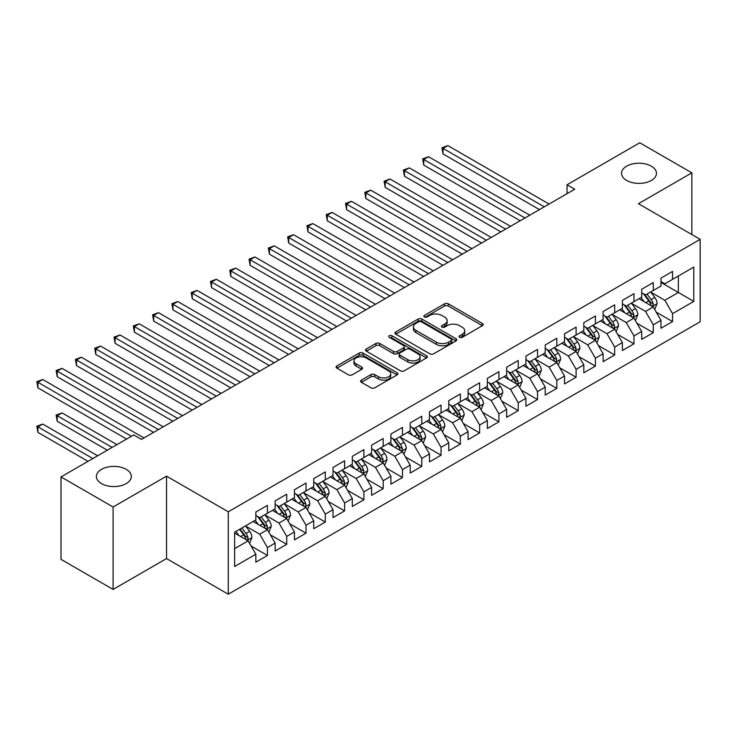 <?xml version="1.0" encoding="UTF-8"?>
<svg xmlns="http://www.w3.org/2000/svg" width="737" height="737" viewBox="0 0 737 737"><rect width="100%" height="100%" fill="white"/><g stroke="black" fill="none" stroke-linecap="round" stroke-linejoin="round"><path stroke-width="1.11" d="M459.63 337.288A1.87 1.078 0 0 0 462.283 337.288L482.403 325.671A2.681 1.548 0 0 0 483.186 324.584A2.681 1.548 0 0 0 482.403 323.488L448.317 303.81A2.681 1.548 0 0 0 444.531 303.81L424.411 315.427A1.87 1.078 0 0 0 423.858 316.191A1.87 1.078 0 0 0 424.411 316.956A1.87 1.078 0 0 0 427.064 316.956L429.662 315.454A8.568 4.947 0 0 1 441.785 315.454L444.623 317.094A8.568 4.947 0 0 1 447.138 320.586A8.568 4.947 0 0 1 444.623 324.087L442.025 325.588A1.87 1.078 0 0 0 441.472 326.353A1.87 1.078 0 0 0 442.025 327.117A1.87 1.078 0 0 0 444.669 327.117L447.276 325.616A8.568 4.947 0 0 1 459.4 325.616L462.237 327.256A8.568 4.947 0 0 1 464.743 330.756A8.568 4.947 0 0 1 462.237 334.257L459.63 335.759A1.87 1.078 0 0 0 459.087 336.523A1.87 1.078 0 0 0 459.63 337.288L459.63 335.759M126.211 469.358A17.458 10.078 0 0 0 107.178 467.166A17.458 10.078 0 0 0 96.4 476.48A17.458 10.078 0 0 0 101.513 483.61A17.458 10.078 0 0 0 120.546 485.794A17.458 10.078 0 0 0 131.324 476.48A17.458 10.078 0 0 0 126.211 469.358M651.342 166.175A17.458 10.078 0 0 0 632.309 163.992A17.458 10.078 0 0 0 621.531 173.306A17.458 10.078 0 0 0 626.643 180.427A17.458 10.078 0 0 0 645.676 182.619A17.458 10.078 0 0 0 656.455 173.306A17.458 10.078 0 0 0 651.342 166.175M361.397 380.117A2.681 1.548 0 0 0 360.614 381.213A2.681 1.548 0 0 0 361.397 382.31L370.96 387.828A2.681 1.548 0 0 0 374.746 387.828L397.096 374.921A2.681 1.548 0 0 0 397.879 373.834A2.681 1.548 0 0 0 397.096 372.738L363.009 353.06A2.681 1.548 0 0 0 359.223 353.06L336.873 365.957A2.681 1.548 0 0 0 336.09 367.054A2.681 1.548 0 0 0 336.873 368.15L348.426 374.82A2.681 1.548 0 0 0 352.212 374.82L361.775 369.292A2.681 1.548 0 0 0 362.558 368.205A2.681 1.548 0 0 0 361.775 367.109L356.054 363.802A7.167 4.136 0 0 1 353.953 360.881A7.167 4.136 0 0 1 358.375 357.058A7.167 4.136 0 0 1 366.178 357.952L388.62 370.904A7.167 4.136 0 0 1 390.721 373.834A7.167 4.136 0 0 1 386.299 377.657A7.167 4.136 0 0 1 378.486 376.754L374.746 374.599A2.681 1.548 0 0 0 370.96 374.599L361.397 380.117L361.397 382.31M113.093 507.001L113.093 589.425L166.534 558.572L166.534 476.148L113.093 507.001L61.005 476.931L133.738 434.941L141.449 439.39L574.749 189.234L567.039 184.775L567.039 193.684M166.534 476.148L228.267 511.791L700.15 239.35L700.15 321.774L228.267 594.215L228.267 511.791M691.859 234.559L691.859 172.854L638.417 203.707L700.15 239.35M691.859 172.854L639.762 142.785L567.039 184.775M429.855 353.824A2.681 1.548 0 0 0 433.642 353.824L455.991 340.927A2.681 1.548 0 0 0 456.774 339.831A2.681 1.548 0 0 0 455.991 338.734L421.905 319.057A2.681 1.548 0 0 0 418.119 319.057L395.769 331.963A2.681 1.548 0 0 0 394.986 333.05A2.681 1.548 0 0 0 395.769 334.147L429.855 353.824M389.984 337.693A1.87 1.078 0 0 1 391.891 337.961L391.891 335.731L426.539 355.741A2.681 1.548 0 0 1 427.322 356.828A2.681 1.548 0 0 1 426.539 357.924L404.198 370.822A2.681 1.548 0 0 1 400.412 370.822L366.326 351.144L366.326 348.96A2.681 1.548 0 0 0 365.543 350.057A2.681 1.548 0 0 0 366.326 351.144M366.326 348.96L375.888 343.442A2.681 1.548 0 0 1 379.675 343.442L393.494 351.42A2.681 1.548 0 0 0 397.28 351.42L403.627 347.753A2.681 1.548 0 0 0 404.41 346.666A2.681 1.548 0 0 0 403.627 345.57L389.237 337.26A1.87 1.078 0 0 1 388.685 336.496A1.87 1.078 0 0 1 389.845 335.501A1.87 1.078 0 0 1 391.891 335.731M660.988 282.455L678.353 292.478L678.353 275.997L693.784 267.089L672.559 279.341L672.559 271.428L660.988 278.116L660.988 286.02L653.268 290.479L653.268 282.566L641.697 289.254L641.697 297.158L633.977 301.617L633.977 293.704L622.406 300.392L622.406 308.296L614.686 312.755L614.686 304.842L603.115 311.53L603.115 319.434L595.395 323.893L595.395 315.98L583.815 322.668L583.815 330.572L576.104 335.031L576.104 327.117L564.524 333.806L564.524 341.71L556.813 346.169L556.813 338.255L545.233 344.944L545.233 352.848L537.522 357.307L537.522 349.393L525.942 356.082L525.942 363.986L518.222 368.445L518.222 360.54L506.651 367.219L506.651 375.124L498.931 379.583L498.931 371.678L487.36 378.357L487.36 386.262L479.64 390.721L479.64 382.816L468.069 389.495L468.069 397.4L460.349 401.858L460.349 393.954L448.778 400.633L448.778 408.538L441.058 412.996L441.058 405.092L429.487 411.771L429.487 419.675L421.767 424.134L421.767 416.23L410.187 422.909L410.187 430.813L402.476 435.272L402.476 427.368L390.896 434.047L390.896 441.96L383.185 446.41L383.185 438.506L371.605 445.185L371.605 453.098L363.894 457.548L363.894 449.644L352.314 456.323L352.314 464.236L344.594 468.686L344.594 460.782L333.023 467.461L333.023 475.374L325.303 479.824L325.303 471.92L313.732 478.599L313.732 486.512L306.012 490.962L306.012 483.057L294.441 489.737L294.441 497.65L286.721 502.1L286.721 494.195L275.15 500.874L275.15 508.788L267.43 513.238L267.43 505.333L255.85 512.012L255.85 519.926L234.633 532.178L234.633 566.486L255.85 554.233L248.139 540.866L234.633 533.063M693.784 267.089L693.784 301.396L672.559 313.649L664.848 300.281L650.854 292.202M656.262 312.138L672.559 321.553L672.559 313.649M672.559 321.553L660.988 328.232L660.988 320.328L653.268 324.787L645.557 311.419L631.563 303.34M636.971 323.276L653.268 332.691L653.268 324.787M653.268 332.691L641.697 339.37L641.697 331.466L633.977 335.925L626.266 322.557L612.272 314.478M617.68 334.414L633.977 343.829L633.977 335.925M633.977 343.829L622.406 350.508L622.406 342.604L614.686 347.063L606.966 333.695L592.981 325.616M598.389 345.552L614.686 354.967L614.686 347.063M614.686 354.967L603.115 361.646L603.115 353.742L595.395 358.2L587.675 344.833L573.69 336.754M579.089 356.69L595.395 366.105L595.395 358.2M595.395 366.105L583.815 372.793L583.815 364.879L576.104 369.338L568.384 355.971L554.399 347.892M559.798 367.837L576.104 377.243L576.104 369.338M576.104 377.243L564.524 383.931L564.524 376.017L556.813 380.476L549.093 367.109L535.108 359.03M540.507 378.975L556.813 388.381L556.813 380.476M556.813 388.381L545.233 395.069L545.233 387.155L537.522 391.614L529.802 378.247L515.817 370.167M521.216 390.113L537.522 399.518L537.522 391.614M537.522 399.518L525.942 406.207L525.942 398.293L518.222 402.752L510.511 389.385L496.526 381.305M501.925 401.25L518.222 410.656L518.222 402.752M518.222 410.656L506.651 417.345L506.651 409.431L498.931 413.89L491.22 400.523L477.226 392.443M482.634 412.388L498.931 421.794L498.931 413.89M498.931 421.794L487.36 428.483L487.36 420.569L479.64 425.028L471.929 411.661L457.935 403.581M463.343 423.526L479.64 432.932L479.64 425.028M479.64 432.932L468.069 439.62L468.069 431.707L460.349 436.166L452.629 422.798L438.644 414.719M444.052 434.664L460.349 444.07L460.349 436.166M460.349 444.07L448.778 450.758L448.778 442.845L441.058 447.304L433.338 433.936L419.353 425.857M424.752 445.802L441.058 455.208L441.058 447.304M441.058 455.208L429.487 461.896L429.487 453.983L421.767 458.442L414.047 445.074L400.062 437.004M405.461 456.94L421.767 466.346L421.767 458.442M421.767 466.346L410.187 473.034L410.187 465.121L402.476 469.58L394.756 456.212L380.771 448.142M386.17 468.078L402.476 477.484L402.476 469.58M402.476 477.484L390.896 484.172L390.896 476.259L383.185 480.717L375.465 467.35L361.48 459.28M366.879 479.216L383.185 488.622L383.185 480.717M383.185 488.622L371.605 495.31L371.605 487.397L363.894 491.855L356.174 478.488L342.189 470.418M347.588 490.354L363.894 499.76L363.894 491.855M363.894 499.76L352.314 506.448L352.314 498.534L344.594 502.993L336.883 489.626L322.889 481.556M328.297 501.492L344.594 510.898L344.594 502.993M344.594 510.898L333.023 517.586L333.023 509.672L325.303 514.131L317.592 500.764L303.598 492.694M309.006 512.63L325.303 522.036L325.303 514.131M325.303 522.036L313.732 528.724L313.732 520.81L306.012 525.269L298.301 511.902L284.307 503.832M289.715 523.767L306.012 533.183L306.012 525.269M306.012 533.183L294.441 539.862L294.441 531.957L286.721 536.407L279.001 523.04L265.016 514.97M270.424 534.905L286.721 544.321L286.721 536.407M286.721 544.321L275.15 551L275.15 543.095L267.43 547.545L259.71 534.178L245.725 526.107M251.124 546.043L267.43 555.458L267.43 547.545M267.43 555.458L255.85 562.138L255.85 554.233M255.85 515.467L259.71 517.696L267.43 513.238M234.633 548.66L248.139 540.866M275.15 504.329L279.001 506.559L286.721 502.1M259.71 534.178L267.43 529.728L253.15 521.483M275.15 543.095L267.43 529.728M294.441 493.191L298.301 495.421L306.012 490.962M279.001 523.04L286.721 518.59L272.441 510.345M294.441 531.957L286.721 518.59M313.732 482.053L317.592 484.283L325.303 479.824M298.301 511.902L306.012 507.452L291.732 499.207M313.732 520.81L306.012 507.452M333.023 470.915L336.883 473.145L344.594 468.686M317.592 500.764L325.303 496.314L311.032 488.069M333.023 509.672L325.303 496.314M352.314 459.777L356.174 462.007L363.894 457.548M336.883 489.626L344.594 485.176L330.323 476.931M352.314 498.534L344.594 485.176M371.605 448.64L375.465 450.869L383.185 446.41M356.174 478.488L363.894 474.038L349.614 465.793M371.605 487.397L363.894 474.038M390.896 437.502L394.756 439.731L402.476 435.272M375.465 467.35L383.185 462.9L368.905 454.655M390.896 476.259L383.185 462.9M410.187 426.364L414.047 428.593L421.767 424.134M394.756 456.212L402.476 451.763L388.196 443.517M410.187 465.121L402.476 451.763M429.487 415.226L433.338 417.455L441.058 412.996M414.047 445.074L421.767 440.615L407.487 432.379M429.487 453.983L421.767 440.615M448.778 404.088L452.629 406.317L460.349 401.858M433.338 433.936L441.058 429.478L426.778 421.242M448.778 442.845L441.058 429.478M468.069 392.95L471.929 395.179L479.64 390.721M452.629 422.798L460.349 418.34L446.069 410.104M468.069 431.707L460.349 418.34M487.36 381.812L491.22 384.041L498.931 379.583M471.929 411.661L479.64 407.202L465.369 398.966M487.36 420.569L479.64 407.202M506.651 370.674L510.511 372.904L518.222 368.445M491.22 400.523L498.931 396.064L484.66 387.828M506.651 409.431L498.931 396.064M525.942 359.536L529.802 361.766L537.522 357.307M510.511 389.385L518.222 384.926L503.951 376.69M525.942 398.293L518.222 384.926M545.233 348.398L549.093 350.619L556.813 346.169M529.802 378.247L537.522 373.788L523.242 365.552M545.233 387.155L537.522 373.788M564.524 337.26L568.384 339.481L576.104 335.031M549.093 367.109L556.813 362.65L542.533 354.414M564.524 376.017L556.813 362.65M583.815 326.123L587.675 328.343L595.395 323.893M568.384 355.971L576.104 351.512L561.824 343.276M583.815 364.879L576.104 351.512M603.115 314.985L606.966 317.205L614.686 312.755M587.675 344.833L595.395 340.374L581.115 332.138M603.115 353.742L595.395 340.374M622.406 303.847L626.266 306.067L633.977 301.617M606.966 333.695L614.686 329.236L600.406 320.991M622.406 342.604L614.686 329.236M641.697 292.709L645.557 294.929L653.268 290.479M626.266 322.557L633.977 318.098L619.697 309.853M641.697 331.466L633.977 318.098M660.988 281.571L664.848 283.791L672.559 279.341M645.557 311.419L653.268 306.96L638.997 298.715M660.988 320.328L653.268 306.96M61.005 476.931L61.005 559.355L113.093 589.425M166.534 558.572L228.267 594.215M664.848 300.281L678.353 292.478L693.784 301.396M460.385 337.555L462.237 336.487A8.568 4.947 0 0 0 464.743 332.986L464.743 330.756M447.138 320.586L447.138 322.815A8.568 4.947 0 0 1 444.623 326.316L442.771 327.385M482.367 325.69L448.317 306.039A2.681 1.548 0 0 0 444.531 306.039L425.157 317.214M455.954 340.945L421.905 321.286A2.681 1.548 0 0 0 418.119 321.286L395.806 334.165M451.256 340.595A1.87 1.078 0 0 0 451.799 339.831A1.87 1.078 0 0 0 451.256 339.066L421.334 321.793A1.87 1.078 0 0 0 418.68 321.793L415.935 323.377A8.568 4.947 0 0 0 413.429 326.878A8.568 4.947 0 0 0 415.935 330.379L436.387 342.18A8.568 4.947 0 0 0 448.511 342.18L451.256 340.595L451.256 342.825A1.87 1.078 0 0 0 451.799 342.06L451.799 339.831M413.429 326.878L413.429 329.107A8.568 4.947 0 0 0 415.935 332.599L415.935 330.379M451.256 342.825L448.511 344.409A8.568 4.947 0 0 1 436.387 344.409L415.935 332.599M366.363 351.171L375.888 345.662L375.888 343.442M404.41 346.666L404.41 348.896A2.681 1.548 0 0 1 403.627 349.983L397.28 353.649A2.681 1.548 0 0 1 393.494 353.649L379.675 345.662A2.681 1.548 0 0 0 375.888 345.662M391.891 337.961L426.502 357.942M407.837 359.702A7.167 4.136 0 0 0 415.65 360.596A7.167 4.136 0 0 0 420.072 356.772A7.167 4.136 0 0 0 417.971 353.852L410.067 349.292A2.681 1.548 0 0 0 406.28 349.292L399.933 352.949A2.681 1.548 0 0 0 399.15 354.046A2.681 1.548 0 0 0 399.933 355.133L407.837 359.702L407.837 361.931A7.167 4.136 0 0 0 415.65 362.825A7.167 4.136 0 0 0 420.072 359.002L420.072 356.772M399.15 354.046L399.15 356.275A2.681 1.548 0 0 0 399.933 357.362L399.933 355.133M407.837 361.931L399.933 357.362M390.721 373.834L390.721 376.063A7.167 4.136 0 0 1 386.299 379.877A7.167 4.136 0 0 1 378.486 378.984L374.746 376.828A2.681 1.548 0 0 0 370.96 376.828L361.434 382.328M353.953 360.881L353.953 363.101A7.167 4.136 0 0 0 356.054 366.031L356.054 363.802M361.738 369.32L356.054 366.031M397.059 374.949L363.009 355.289A2.681 1.548 0 0 0 359.223 355.289L336.91 368.168M654.696 309.439L657.091 303.598A7.232 4.173 -120 0 0 654.778 297.444L650.688 291.972M644.156 301.7L641.033 297.536M639.578 299.056L639.228 298.586M443.048 198.511L500.865 231.888L404.456 176.235L404.456 170.662L409.284 167.879L510.511 226.323M651.904 306.177L653.028 305.164L653.185 303.902A7.232 4.173 -120 0 0 651.121 299.554L647.022 294.091M644.682 294.432L649.739 301.184A3.685 2.128 60 0 1 650.412 302.299L653.185 303.902M643.41 293.695L648.8 300.889A7.232 4.173 60 0 1 650.872 305.247L651.02 305.662M544.265 206.83L443.048 148.386L447.866 145.604L549.093 204.048M539.447 209.612L443.048 153.959L443.048 148.386L441.979 147.778L447.866 145.604M443.048 153.959L441.979 147.778M635.405 320.577L637.8 314.736A7.232 4.173 -120 0 0 635.487 308.582L631.388 303.11M624.865 312.838L621.742 308.674M620.287 310.194L619.937 309.724M423.757 209.649L481.574 243.026L385.165 187.373L385.165 181.799L389.993 179.017L491.22 237.461M632.613 317.315L633.737 316.302L633.894 315.04A7.232 4.173 -120 0 0 631.821 310.692L627.731 305.229M625.391 305.569L630.448 312.322A3.685 2.128 60 0 1 631.121 313.437L633.894 315.04M624.119 304.832L629.509 312.037A7.232 4.173 60 0 1 631.581 316.385L631.729 316.799M616.114 331.714L618.509 325.874A7.232 4.173 -120 0 0 616.196 319.72L612.097 314.248M605.565 323.976L602.451 319.812M600.996 321.332L600.646 320.862M404.456 220.787L462.274 254.164L365.874 198.511L365.874 192.937L370.702 190.155L471.929 248.599M613.322 328.453L614.446 327.44L614.603 326.178A7.232 4.173 -120 0 0 612.53 321.829L608.43 316.366M606.09 316.707L611.157 323.46A3.685 2.128 60 0 1 611.83 324.584L614.603 326.178M604.819 315.97L610.218 323.175A7.232 4.173 60 0 1 612.29 327.523L612.429 327.937M524.974 217.968L423.757 159.524L428.575 156.741L529.802 215.186M520.156 220.75L423.757 165.097L423.757 159.524L422.688 158.916L428.575 156.741M423.757 165.097L422.688 158.916M505.683 229.106L403.397 170.054L409.284 167.879M404.456 176.235L403.397 170.054M596.823 342.852L599.209 337.012A7.232 4.173 -120 0 0 596.906 330.858L592.806 325.385M586.274 335.114L583.16 330.95M581.705 332.47L581.346 332M385.165 231.925L442.983 265.302L346.583 209.649L346.583 204.075L351.411 201.293L452.629 259.737M594.031 339.591L595.155 338.578L595.312 337.325A7.232 4.173 -120 0 0 593.239 332.967L589.139 327.504M586.799 327.845L591.866 334.598A3.685 2.128 60 0 1 592.53 335.722L595.312 337.325M585.528 327.108L590.927 334.312A7.232 4.173 60 0 1 592.999 338.661L593.138 339.075M577.532 353.99L579.918 348.15A7.232 4.173 -120 0 0 577.615 341.996L573.515 336.523M566.983 346.252L563.869 342.088M562.414 343.608L562.055 343.138M365.874 243.063L423.692 276.439L327.292 220.787L327.292 215.213L332.111 212.431L433.338 270.875M574.74 350.729L575.864 349.716L576.021 348.463A7.232 4.173 -120 0 0 573.948 344.115L569.848 338.642M567.508 338.983L572.575 345.736A3.685 2.128 60 0 1 573.239 346.86L576.021 348.463M566.237 338.246L571.636 345.45A7.232 4.173 60 0 1 573.699 349.799L573.847 350.213M486.392 240.244L384.106 181.191L389.993 179.017M385.165 187.373L384.106 181.191M467.101 251.381L364.815 192.329L370.702 190.155M365.874 198.511L364.815 192.329M558.241 365.128L560.627 359.288A7.232 4.173 -120 0 0 558.324 353.134L554.224 347.661M547.692 357.39L544.579 353.226M543.123 354.746L542.764 354.276M346.583 254.201L404.401 287.577L308.002 231.925L308.002 226.351L312.82 223.569L414.047 282.013M555.449 361.867L556.564 360.854L556.73 359.601A7.232 4.173 -120 0 0 554.657 355.252L550.557 349.78M548.217 350.121L553.284 356.874A3.685 2.128 60 0 1 553.948 357.998L556.73 359.601M546.946 349.384L552.345 356.588A7.232 4.173 60 0 1 554.408 360.937L554.556 361.351M447.81 262.519L345.524 203.467L351.411 201.293M346.583 209.649L345.524 203.467M538.95 376.266L541.336 370.425A7.232 4.173 -120 0 0 539.033 364.271L534.933 358.799M528.401 368.528L525.288 364.373M523.832 365.884L523.473 365.414M327.292 265.338L385.11 298.715L288.711 243.063L288.711 237.489L293.529 234.707L394.756 293.151M536.158 373.005L537.273 372.001L537.43 370.739A7.232 4.173 -120 0 0 535.366 366.39L531.266 360.918M528.926 361.259L533.984 368.012A3.685 2.128 60 0 1 534.657 369.136L537.43 370.739M527.655 360.522L533.054 367.726A7.232 4.173 60 0 1 535.117 372.074L535.265 372.489M428.519 273.657L326.233 214.605L332.111 212.431M327.292 220.787L326.233 214.605M519.649 387.404L522.045 381.563A7.232 4.173 -120 0 0 519.742 375.409L515.642 369.937M509.11 379.666L505.997 375.511M504.541 377.022L504.182 376.552M308.002 276.476L365.819 309.853L269.42 254.201L269.42 248.627L274.238 245.845L375.465 304.289M516.867 384.143L517.982 383.139L518.139 381.877A7.232 4.173 -120 0 0 516.075 377.528L511.975 372.056M509.636 372.397L514.693 379.15A3.685 2.128 60 0 1 515.366 380.274L518.139 381.877M508.364 371.66L513.753 378.864A7.232 4.173 60 0 1 515.826 383.212L515.974 383.627M409.228 284.795L306.942 225.743L312.82 223.569M308.002 231.925L306.942 225.743M500.359 398.542L502.754 392.701A7.232 4.173 -120 0 0 500.441 386.547L496.351 381.075M489.819 390.803L486.706 386.649M485.241 388.159L484.891 387.69M288.711 287.614L346.528 320.991L250.119 265.338L250.119 259.765L254.947 256.983L356.174 315.427M497.567 395.281L498.691 394.277L498.848 393.014A7.232 4.173 -120 0 0 496.784 388.666L492.684 383.194M490.345 383.535L495.402 390.288A3.685 2.128 60 0 1 496.075 391.411L498.848 393.014M489.073 382.798L494.463 390.002A7.232 4.173 60 0 1 496.535 394.35L496.683 394.765M389.937 295.933L287.651 236.881L293.529 234.707M288.711 243.063L287.651 236.881M481.068 409.68L483.463 403.839A7.232 4.173 -120 0 0 481.15 397.685L477.051 392.213M470.528 401.941L467.405 397.787M465.95 399.297L465.6 398.828M269.42 298.752L327.237 332.138M478.276 406.419L479.4 405.414L479.557 404.152A7.232 4.173 -120 0 0 477.484 399.804L473.394 394.332M471.054 394.673L476.111 401.425A3.685 2.128 60 0 1 476.784 402.549L479.557 404.152M469.782 393.936L475.172 401.14A7.232 4.173 60 0 1 477.244 405.488L477.392 405.903M370.637 307.071L268.351 248.019L274.238 245.845M269.42 254.201L268.351 248.019M461.777 420.818L464.172 414.977A7.232 4.173 -120 0 0 461.859 408.823L457.76 403.351M451.228 413.079L448.114 408.924M446.659 410.445L446.309 409.965M250.119 309.89L307.937 343.276L211.537 287.614L211.537 282.041L216.365 279.259L317.592 337.703M458.985 417.557L460.109 416.552L460.266 415.29A7.232 4.173 -120 0 0 458.193 410.942L454.093 405.47M451.763 405.811L456.82 412.563A3.685 2.128 60 0 1 457.493 413.687L460.266 415.29M450.482 405.074L455.881 412.278A7.232 4.173 60 0 1 457.953 416.626L458.101 417.041M351.346 318.209L249.06 259.157L254.947 256.983M250.119 265.338L249.06 259.157M442.486 431.956L444.881 426.115A7.232 4.173 -120 0 0 442.568 419.961L438.469 414.489M431.937 424.217L428.823 420.062M427.368 421.582L427.018 421.103M230.828 321.028L288.646 354.414L192.246 298.752L192.246 293.188L197.074 290.396L298.292 348.841M439.694 428.694L440.818 427.69L440.975 426.428A7.232 4.173 -120 0 0 438.902 422.08L434.802 416.608M432.462 416.949L437.529 423.701A3.685 2.128 60 0 1 438.202 424.825L440.975 426.428M431.191 416.212L436.59 423.416A7.232 4.173 60 0 1 438.662 427.764L438.801 428.179M332.055 329.347L230.828 270.903L235.656 268.121L336.883 326.565M327.237 332.129L230.828 276.476L230.828 270.903L229.769 270.295L235.656 268.121M230.828 276.476L229.769 270.295M423.195 443.094L425.581 437.253A7.232 4.173 -120 0 0 423.278 431.099L419.178 425.627M412.646 435.355L409.532 431.2M408.077 432.72L407.718 432.241M211.537 332.166L269.355 365.552L172.955 309.89L172.955 304.326L177.783 301.534L279.001 359.978M420.403 439.832L421.527 438.828L421.684 437.566A7.232 4.173 -120 0 0 419.611 433.218L415.511 427.746M413.171 428.086L418.238 434.839A3.685 2.128 60 0 1 418.902 435.963L421.684 437.566M411.9 427.349L417.299 434.554A7.232 4.173 60 0 1 419.362 438.902L419.51 439.316M312.764 340.485L210.478 281.433L216.365 279.259M211.537 287.614L210.478 281.433M403.904 454.232L406.29 448.391A7.232 4.173 -120 0 0 403.987 442.237L399.887 436.765M393.355 446.493L390.242 442.338M388.786 443.858L388.427 443.379M192.246 343.304L250.064 376.69L153.665 321.028L153.665 315.464L158.483 312.672L259.71 371.116M401.112 450.97L402.227 449.966L402.393 448.704A7.232 4.173 -120 0 0 400.32 444.356L396.22 438.883M393.88 439.224L398.947 445.977A3.685 2.128 60 0 1 399.611 447.101L402.393 448.704M392.609 438.487L398.008 445.692A7.232 4.173 60 0 1 400.071 450.04L400.219 450.454M293.473 351.623L191.187 292.571L197.074 290.396M192.246 298.752L191.187 292.571M384.613 465.369L386.999 459.529A7.232 4.173 -120 0 0 384.696 453.375L380.596 447.903M374.064 457.631L370.951 453.476M369.495 454.996L369.136 454.517M172.955 354.442L230.773 387.828L134.374 332.166L134.374 326.602L139.192 323.81L240.419 382.254M381.821 462.108L382.936 461.104L383.093 459.842A7.232 4.173 -120 0 0 381.029 455.494L376.929 450.021M374.589 450.362L379.656 457.115A3.685 2.128 60 0 1 380.32 458.239L383.093 459.842M373.318 449.625L378.717 456.829A7.232 4.173 60 0 1 380.78 461.178L380.928 461.592M274.182 362.761L171.896 303.708L177.783 301.534M172.955 309.89L171.896 303.708M365.312 476.507L367.708 470.667A7.232 4.173 -120 0 0 365.405 464.513L361.305 459.04M354.773 468.769L351.66 464.614M350.204 466.134L349.845 465.655M153.665 365.58L211.482 398.966L115.083 343.304L115.083 337.739L119.901 334.948L221.128 393.392M362.53 473.246L363.645 472.242L363.802 470.98A7.232 4.173 -120 0 0 361.738 466.632L357.638 461.159M355.298 461.5L360.356 468.253A3.685 2.128 60 0 1 361.029 469.377L363.802 470.98M354.027 460.763L359.416 467.967A7.232 4.173 60 0 1 361.489 472.316L361.637 472.73M254.891 373.899L152.605 314.846L158.483 312.672M153.665 321.028L152.605 314.846M346.022 487.645L348.417 481.805A7.232 4.173 -120 0 0 346.104 475.651L342.014 470.178M335.482 479.907L332.369 475.752M330.904 477.272L330.554 476.793M134.374 376.718L192.191 410.104L95.792 354.442L95.792 348.877L100.61 346.086L201.837 404.53M343.23 484.384L344.354 483.38L344.511 482.118A7.232 4.173 -120 0 0 342.447 477.769L338.347 472.297M336.008 472.638L341.065 479.391A3.685 2.128 60 0 1 341.738 480.515L344.511 482.118M334.736 471.901L340.125 479.105A7.232 4.173 60 0 1 342.198 483.454L342.346 483.868M235.6 385.036L133.314 325.984L139.192 323.81M134.374 332.166L133.314 325.984M326.731 498.783L329.126 492.942A7.232 4.173 -120 0 0 326.813 486.788L322.723 481.316M316.191 491.045L313.068 486.89M311.613 488.41L311.263 487.931M115.083 387.855L172.9 421.242L76.491 365.58L76.491 360.015L81.319 357.224L182.546 415.668M323.939 495.522L325.063 494.518L325.22 493.256A7.232 4.173 -120 0 0 323.147 488.907L319.057 483.435M316.717 483.776L321.774 490.529A3.685 2.128 60 0 1 322.447 491.653L325.22 493.256M315.445 483.039L320.835 490.243A7.232 4.173 60 0 1 322.907 494.591L323.055 495.006M216.3 396.174L114.014 337.122L119.901 334.948M115.083 343.304L114.014 337.122M307.44 509.921L309.835 504.08A7.232 4.173 -120 0 0 307.522 497.926L303.423 492.454M296.891 502.183L293.777 498.028M292.322 499.548L291.972 499.069M95.792 398.993L153.609 432.379L57.2 376.718L57.2 371.153L62.028 368.362L163.255 426.806M304.648 506.66L305.772 505.656L305.929 504.394A7.232 4.173 -120 0 0 303.856 500.045L299.766 494.573M297.426 494.914L302.483 501.676A3.685 2.128 60 0 1 303.156 502.791L305.929 504.394M296.154 494.177L301.544 501.381A7.232 4.173 60 0 1 303.616 505.729L303.764 506.144M197.009 407.312L94.723 348.26L100.61 346.086M95.792 354.442L94.723 348.26M288.149 521.059L290.544 515.218A7.232 4.173 -120 0 0 288.231 509.064L284.132 503.592M277.6 513.321L274.486 509.166M273.031 510.686L272.681 510.207M76.491 410.131L126.598 439.059L37.909 387.855L37.909 382.291L42.737 379.5L143.964 437.944M285.357 517.798L286.481 516.794L286.638 515.532A7.232 4.173 -120 0 0 284.565 511.183L280.465 505.711M278.125 506.052L283.192 512.814A3.685 2.128 60 0 1 283.865 513.929L286.638 515.532M276.854 505.315L282.253 512.519A7.232 4.173 60 0 1 284.325 516.867L284.464 517.282M177.718 418.45L75.432 359.398L81.319 357.224M76.491 365.58L75.432 359.398M268.858 532.197L271.244 526.365A7.232 4.173 -120 0 0 268.941 520.202L264.841 514.73M258.309 524.458L255.195 520.304M253.74 521.824L253.381 521.345M116.953 444.632L62.028 412.923L57.2 415.705L57.2 421.269L107.307 450.196M266.066 528.936L267.19 527.932L267.347 526.669A7.232 4.173 -120 0 0 265.274 522.321L261.174 516.849M258.834 517.19L263.901 523.952A3.685 2.128 60 0 1 264.565 525.066L267.347 526.669M257.563 516.453L262.962 523.657A7.232 4.173 60 0 1 265.025 528.005L265.173 528.429M57.2 421.269L56.141 415.088L112.125 447.414M56.141 415.088L62.028 412.923M158.427 429.588L56.141 370.536L62.028 368.362M57.2 376.718L56.141 370.536M249.567 543.335L251.953 537.503A7.232 4.173 -120 0 0 249.65 531.34L245.55 525.868M239.018 535.596L235.904 531.441M97.662 455.77L42.737 424.061L37.909 426.843L37.909 432.407L88.016 461.334M246.775 540.074L247.89 539.069L248.056 537.807A7.232 4.173 -120 0 0 245.983 533.459L241.883 527.987M240.078 529.037L244.61 535.09A3.685 2.128 60 0 1 245.274 536.204L248.056 537.807M239.571 529.323L243.671 534.795A7.232 4.173 60 0 1 245.734 539.143L245.882 539.567M37.909 432.407L36.85 426.226L92.834 458.552M36.85 426.226L42.737 424.061M131.416 436.276L36.85 381.674L42.737 379.5M37.909 387.855L36.85 381.674M462.237 336.487L462.237 334.257M442.025 327.117L442.025 325.588M444.623 326.316L444.623 324.087M424.411 316.956L424.411 315.427M444.531 306.039L444.531 303.81M448.317 306.039L448.317 303.81M482.403 325.671L482.403 323.488M395.769 334.147L395.769 331.963M418.119 321.286L418.119 319.057M421.905 321.286L421.905 319.057M455.991 340.927L455.991 338.734M436.387 344.409L436.387 342.18M448.511 344.409L448.511 342.18M379.675 345.662L379.675 343.442M393.494 353.649L393.494 351.42M397.28 353.649L397.28 351.42M403.627 349.983L403.627 347.753M426.539 357.924L426.539 355.741M370.96 376.828L370.96 374.599M374.746 376.828L374.746 374.599M378.486 378.984L378.486 376.754M361.775 369.292L361.775 367.109M336.873 368.15L336.873 365.957M359.223 355.289L359.223 353.06M363.009 355.289L363.009 353.06M397.096 374.921L397.096 372.738M652.365 306.435L657.045 303.736M651.121 299.554L654.778 297.444M645.778 302.64L648.8 300.889M633.074 317.573L637.754 314.874M631.821 310.692L635.487 308.582M626.487 313.778L629.509 312.037M613.783 328.711L618.454 326.012M612.53 321.829L616.196 319.72M607.196 324.916L610.218 323.175M594.492 339.849L599.163 337.15M593.239 332.967L596.906 330.858M587.905 336.054L590.927 334.312M575.192 350.987L579.872 348.288M573.948 344.115L577.615 341.996M568.614 347.191L571.636 345.45M555.901 362.125L560.581 359.426M554.657 355.252L558.324 353.134M549.323 358.329L552.345 356.588M536.61 373.263L541.29 370.564M535.366 366.39L539.033 364.271M530.032 369.467L533.054 367.726M517.319 384.41L521.999 381.702M516.075 377.528L519.742 375.409M510.741 380.605L513.753 378.864M498.028 395.548L502.708 392.839M496.784 388.666L500.441 386.547M491.441 391.743L494.463 390.002M478.737 406.686L483.417 403.977M477.484 399.804L481.15 397.685M472.15 402.881L475.172 401.14M459.446 417.824L464.126 415.115M458.193 410.942L461.859 408.823M452.859 414.019L455.881 412.278M440.155 428.962L444.826 426.253M438.902 422.08L442.568 419.961M433.568 425.157L436.59 423.416M420.855 440.1L425.535 437.391M419.611 433.218L423.278 431.099M414.277 436.295L417.299 434.554M401.564 451.237L406.244 448.529M400.32 444.356L403.987 442.237M394.986 447.433L398.008 445.692M382.273 462.375L386.953 459.676M381.029 455.494L384.696 453.375M375.695 458.571L378.717 456.829M362.982 473.513L367.662 470.814M361.738 466.632L365.405 464.513M356.404 469.709L359.416 467.967M343.691 484.651L348.371 481.952M342.447 477.769L346.104 475.651M337.104 480.846L340.125 479.105M324.4 495.789L329.08 493.09M323.147 488.907L326.813 486.788M317.813 491.984L320.835 490.243M305.109 506.927L309.789 504.228M303.856 500.045L307.522 497.926M298.522 503.122L301.544 501.381M285.818 518.065L290.489 515.366M284.565 511.183L288.231 509.064M279.231 514.26L282.253 512.519M266.518 529.203L271.198 526.504M265.274 522.321L268.941 520.202M259.94 525.398L262.962 523.657M247.227 540.341L251.907 537.642M245.983 533.459L249.65 531.34M240.649 536.536L243.671 534.795"/></g></svg>
